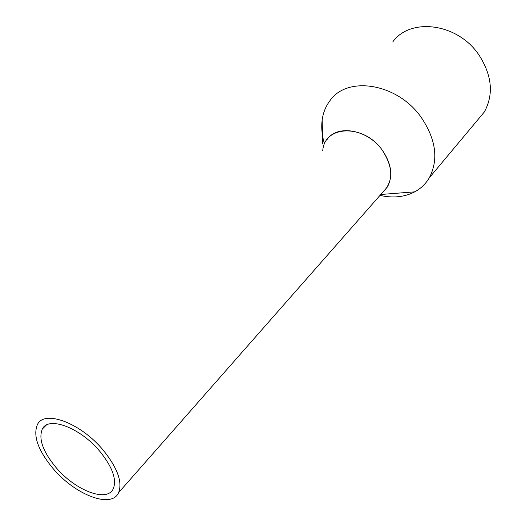 <?xml version="1.0" encoding="UTF-8"?>
<svg xmlns="http://www.w3.org/2000/svg" width="526" height="526" viewBox="0 0 526 526"><rect width="100%" height="100%" fill="white"/><g stroke="black" fill="none" stroke-linecap="round" stroke-linejoin="round"><path stroke-width="0.79" d="M52.988 468.449C74.916 494.749 111.545 509.115 118.6 492.658C122.637 482.132 117.508 467.969 103.208 450.164C80.774 422.911 44.335 409.484 37.438 424.541C32.822 435.646 38.01 450.282 52.988 468.449M322.727 150.725L322.786 150.318C324.7 125.155 363.887 123.847 382.185 150.015C393.481 167.531 393.593 181.7 382.514 192.529L387.346 187.032C393.251 176.032 391.528 163.691 382.185 150.015C367.477 129.232 336.877 124.162 326.856 139.863M55.927 467.384C75.139 490.449 107.166 502.955 113.327 488.641C116.89 479.403 112.4 466.989 99.848 451.387C80.248 427.592 48.366 415.803 42.323 429.045C38.319 438.723 42.856 451.505 55.927 467.384M324.128 142.546C321.859 134.735 321.215 127.167 322.182 119.836C323.188 112.636 325.758 106.285 329.887 100.788C347.035 75.376 397.354 83.075 421.208 117.357C436.054 139.521 438.743 159.68 429.288 177.834C425.712 183.857 420.866 188.532 414.751 191.845C404.507 197.125 392.929 198.309 380.002 195.389M476.517 121.335L484.374 111.933C493.907 94.259 492.034 75.165 478.739 54.645C457.377 22.966 410.063 17.253 392.725 42.001M387.346 187.032L118.6 492.658M46.209 425.192L42.323 429.045M380.798 194.482L414.751 191.845M322.662 143.993L322.182 119.836M484.374 111.933L429.288 177.834"/></g></svg>
